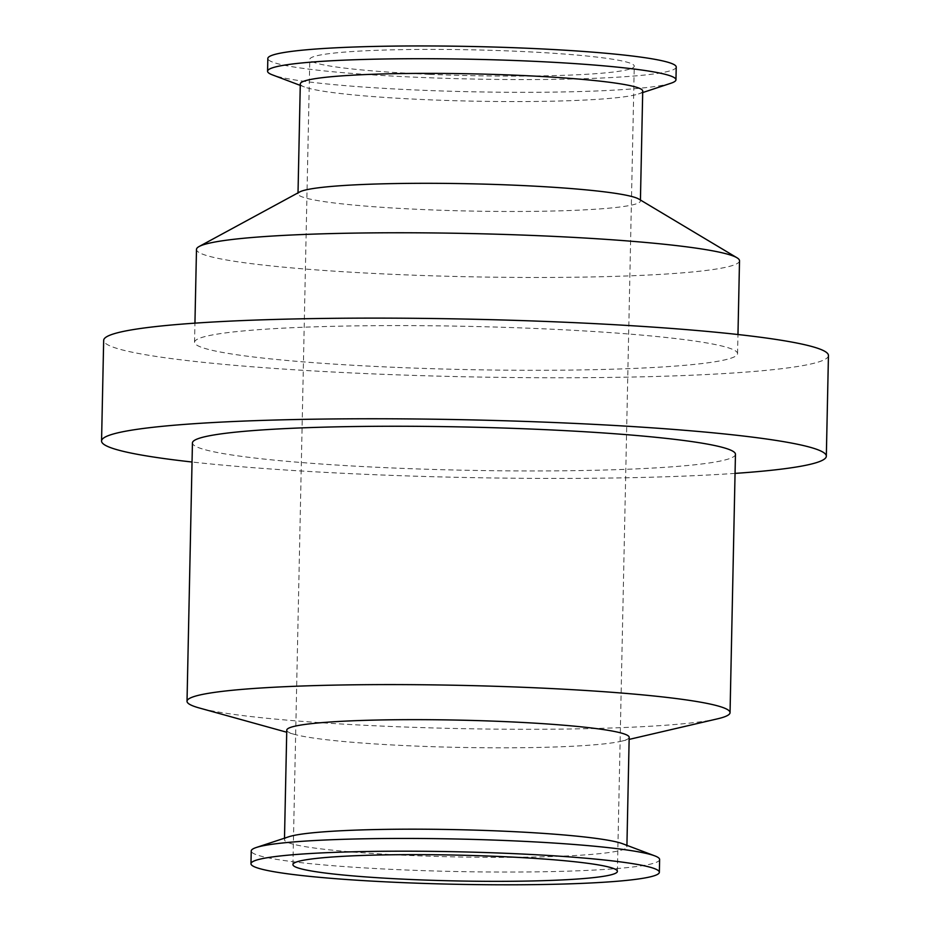 <?xml version="1.0" encoding="UTF-8"?>
<svg xmlns="http://www.w3.org/2000/svg" width="930" height="930" viewBox="0 0 930 930"><rect width="100%" height="100%" fill="white"/><g stroke="black" fill="none" stroke-linecap="round" stroke-linejoin="round"><path stroke-width="0.7" stroke-dasharray="4.65 3.49" d="M659.626 859.518A204.24 16.263 1.2 0 1 401.76 869.817A204.24 16.263 1.2 0 1 251.24 850.962M622.775 843.789A171.248 13.636 1.2 0 1 626.89 846.858A171.248 13.636 1.2 0 1 410.676 855.495A171.248 13.636 1.2 0 1 284.475 839.685A171.248 13.636 1.2 0 1 288.707 836.791M629.18 737.327A171.248 13.636 1.2 0 1 621.321 741.222A171.248 13.636 1.2 0 1 412.978 745.953A171.248 13.636 1.2 0 1 294.461 734.375A171.248 13.636 1.2 0 1 286.766 730.155M717.565 718.82A271.572 21.623 1.2 0 1 387.171 726.318A271.572 21.623 1.2 0 1 199.229 707.963M735.456 454.282A271.572 21.623 1.2 0 1 392.588 467.976A271.572 21.623 1.2 0 1 192.44 442.913M735.06 473.393A362.468 28.853 1.2 0 1 368.699 474.463A362.468 28.853 1.2 0 1 192.033 462.012M828.444 355.539A362.468 28.853 1.2 0 1 370.814 373.802A362.468 28.853 1.2 0 1 103.672 340.357M394.692 367.327A271.572 21.623 1.2 0 1 194.544 342.252A271.572 21.623 1.2 0 1 466.511 326.325A271.572 21.623 1.2 0 1 737.56 353.632A271.572 21.623 1.2 0 1 394.692 367.327M739.513 260.807A271.572 21.623 1.2 0 1 396.645 274.501A271.572 21.623 1.2 0 1 196.486 249.426M638.805 199.055A171.248 13.636 1.2 0 1 640.421 200.973A171.248 13.636 1.2 0 1 424.208 209.61A171.248 13.636 1.2 0 1 297.995 193.8A171.248 13.636 1.2 0 1 299.681 191.952M642.723 91.059A171.248 13.636 1.2 0 1 638.48 93.965A171.248 13.636 1.2 0 1 426.51 99.696A171.248 13.636 1.2 0 1 304.412 86.967A171.248 13.636 1.2 0 1 300.297 83.886M670.902 83.247A204.24 16.263 1.2 0 1 418.093 90.082A204.24 16.263 1.2 0 1 272.467 74.9M676.226 67.03A204.24 16.263 1.2 0 1 418.361 77.329A204.24 16.263 1.2 0 1 267.828 58.474M429.393 74.33A162.273 12.915 1.2 0 1 309.795 59.357A162.273 12.915 1.2 0 1 472.3 49.836A162.273 12.915 1.2 0 1 634.26 66.158A162.273 12.915 1.2 0 1 429.393 74.33M626.89 846.858L626.925 845.347M284.475 839.685L284.499 838.174M621.321 741.222L629.133 739.397M294.461 734.375L286.719 732.224M737.56 353.632L737.967 334.521M194.544 342.252L194.94 323.152M640.421 200.973L640.433 200.031M297.995 193.8L298.019 192.859M638.48 93.965L642.688 92.57M304.412 86.967L300.274 85.397M617.392 871.387L634.26 66.158M292.927 864.598L309.795 59.357"/><path stroke-width="1.4" d="M401.493 882.57A204.24 16.263 1.2 0 1 250.972 863.714A204.24 16.263 1.2 0 1 455.502 851.74A204.24 16.263 1.2 0 1 659.358 872.27A204.24 16.263 1.2 0 1 401.493 882.57M412.525 879.571A162.273 12.915 1.2 0 1 292.927 864.598A162.273 12.915 1.2 0 1 455.433 855.077A162.273 12.915 1.2 0 1 617.392 871.387A162.273 12.915 1.2 0 1 412.525 879.571M250.972 863.714L251.24 850.962A204.24 16.263 1.2 0 1 256.285 847.497A204.24 16.263 1.2 0 1 455.77 838.988A204.24 16.263 1.2 0 1 654.72 855.844A204.24 16.263 1.2 0 1 659.626 859.518L659.358 872.27M256.285 847.497L288.707 836.791A171.248 13.636 1.2 0 1 455.967 829.641A171.248 13.636 1.2 0 1 622.775 843.789L654.72 855.844M284.499 838.174L286.766 730.155A171.248 13.636 1.2 0 1 458.258 720.111A171.248 13.636 1.2 0 1 629.18 737.327L626.925 845.347M286.719 732.224L199.229 707.963A271.572 21.623 1.2 0 1 187.023 701.255A271.572 21.623 1.2 0 1 458.99 685.329A271.572 21.623 1.2 0 1 730.05 712.636A271.572 21.623 1.2 0 1 717.565 718.82L629.133 739.397M187.023 701.255L192.44 442.913A271.572 21.623 1.2 0 1 464.396 426.986A271.572 21.623 1.2 0 1 735.456 454.282L730.05 712.636M192.033 462.012A362.468 28.853 1.2 0 1 101.556 441.006A362.468 28.853 1.2 0 1 464.547 419.744A362.468 28.853 1.2 0 1 826.328 456.188A362.468 28.853 1.2 0 1 735.06 473.393M101.556 441.006L103.672 340.357A362.468 28.853 1.2 0 1 466.662 319.095A362.468 28.853 1.2 0 1 828.444 355.539L826.328 456.188M194.94 323.152L196.486 249.426A271.572 21.623 1.2 0 1 199.16 246.496A271.572 21.623 1.2 0 1 468.453 233.5A271.572 21.623 1.2 0 1 736.967 257.761A271.572 21.623 1.2 0 1 739.513 260.807L737.967 334.521M199.16 246.496L299.681 191.952A171.248 13.636 1.2 0 1 469.499 183.768A171.248 13.636 1.2 0 1 638.805 199.055L736.967 257.761M298.019 192.859L300.297 83.886A171.248 13.636 1.2 0 1 471.801 73.842A171.248 13.636 1.2 0 1 642.723 91.059L640.433 200.031M300.274 85.397L272.467 74.9A204.24 16.263 1.2 0 1 267.573 71.226A204.24 16.263 1.2 0 1 472.103 59.253A204.24 16.263 1.2 0 1 675.959 79.782A204.24 16.263 1.2 0 1 670.902 83.247L642.688 92.57M267.573 71.226L267.828 58.474A204.24 16.263 1.2 0 1 472.37 46.5A204.24 16.263 1.2 0 1 676.226 67.03L675.959 79.782"/></g></svg>
